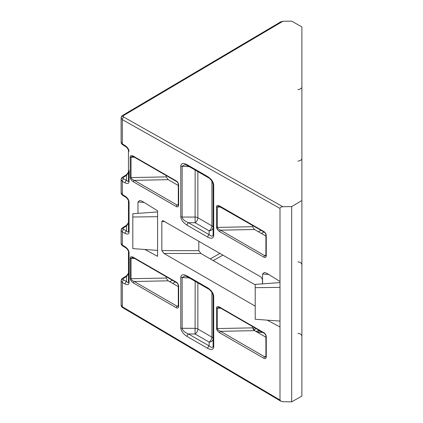 <?xml version="1.0" encoding="UTF-8"?>
<svg xmlns="http://www.w3.org/2000/svg" width="423" height="423" viewBox="0 0 423 423"><rect width="100%" height="100%" fill="white"/><g stroke="black" fill="none" stroke-linecap="round" stroke-linejoin="round"><path stroke-width="0.63" d="M213.107 346.247A2.062 1.253 2.7 0 0 213.71 347.151C213.25 349.747 211.267 350.159 207.751 348.399A2.062 1.19 -60 0 1 209.131 345.919C211.479 347.801 212.801 347.912 213.107 346.247L213.107 295.233A2.062 1.126 -2.5 0 0 213.107 295.265A2.062 1.126 -2.5 0 0 213.71 296.015L213.715 346.966A2.062 1.19 180 0 1 213.113 346.125L213.113 338.812A4.13 3.284 -0 0 1 209.131 342.091L195.098 333.99L195.162 281.316M213.715 296.206A2.062 1.19 0 0 1 213.113 295.36L212.066 292.547C210.189 290.21 208.893 288.972 208.179 288.83L208.179 288.83A2.062 1.19 -60 0 1 207.751 287.883C211.267 290.183 213.25 292.89 213.71 296.015M128.46 251.553C129.063 252.214 127.413 248.65 125.52 247.682L125.52 247.682A2.062 1.147 -58.2 0 1 125.15 246.768C127.529 248.433 128.83 250.31 129.063 252.399A2.062 1.19 0 0 1 128.46 251.553L128.46 282.072C128.343 282.913 127.693 282.723 126.503 281.496A2.062 1.237 118.1 0 0 125.15 284.018L122.316 282.506L122.316 306.738L279.994 400.021L280.835 401.21L122.728 307.674C121.692 306.976 121.152 306.099 121.11 305.046L121.11 280.846C121.205 279.709 121.729 278.836 122.691 278.223L122.691 278.223A2.062 1.147 58.2 0 1 123.669 278.297L123.067 279.164L123.669 279.978A2.062 1.237 118.1 0 0 122.316 282.506L121.11 280.846A2.062 1.687 -0 0 1 123.067 279.164M125.52 247.682L122.691 245.927C121.65 245.171 121.121 244.298 121.11 243.304L121.11 230.271C121.205 229.139 121.729 228.261 122.691 227.648L122.691 227.648A2.062 1.147 58.2 0 1 123.669 227.722L123.067 228.589L123.669 229.403A2.062 1.237 118.1 0 0 122.316 231.931L121.11 230.271A2.062 1.687 -0 0 1 123.067 228.589M123.669 229.403L126.503 230.921C127.693 232.148 128.343 232.338 128.46 231.497L128.46 200.978C129.063 201.639 127.413 198.075 125.52 197.107L122.691 195.352C121.65 194.596 121.121 193.723 121.11 192.729L121.11 179.696C121.205 178.564 121.729 177.686 122.691 177.073L122.691 177.073A2.062 1.147 58.2 0 1 123.669 177.147L123.067 178.014L123.669 178.834A2.062 1.237 118.1 0 0 122.316 181.356L121.11 179.696A2.062 1.687 -0 0 1 123.067 178.014M262.561 283.865L262.561 274.019L264.401 272.407L266.913 273.348L279.994 281.459L279.994 208.417L122.316 119.635L122.316 143.862L125.15 145.623A2.062 1.147 -58.2 0 0 125.52 146.532L122.691 144.777A2.062 1.147 -58.2 0 1 122.316 143.862L121.11 142.154L121.11 117.954A2.062 1.687 -0 0 1 123.135 116.272L123.743 117.102L282.876 206.715L291.674 206.588L301.89 200.539L301.89 26.903L291.674 21.15L282.876 21.277L123.743 115.421L123.135 116.272M279.994 400.021L279.994 281.459M267.209 320.142L279.994 326.979M255.217 284.859L200.925 253.509L163.95 253.451L255.217 306.146M163.95 253.451L161.85 250.622L161.85 221.398L162.77 220.584L261.012 277.028L262.471 279.561L262.471 283.87M144.809 249.475L157.594 256.312L157.594 210.797L142.334 201.332L139.823 200.391L137.983 201.998L137.983 213.361M301.89 200.539L301.89 396.097L291.674 401.85L282.876 401.723L280.835 401.21M121.11 192.729L122.316 194.437L125.15 196.198A2.062 1.147 -58.2 0 0 125.52 197.107M121.11 243.304L122.316 245.012L125.15 246.768M279.994 282.59L255.217 284.404L255.217 319.265L279.994 321.078M255.217 287.672L279.994 287.36M123.743 117.102A2.062 1.206 -60.6 0 0 122.316 119.635L121.11 117.954C121.237 116.753 121.776 115.876 122.728 115.326L280.835 21.79L282.876 21.277M252.51 326.535L252.51 327.862L254.535 330.654L220.563 331.32A1.237 0.714 120 0 0 219.733 332.811C217.771 331.521 216.692 330.035 216.497 328.343L216.497 307.923A1.237 0.714 0 0 0 217.353 308.134L217.353 328.555C217.522 329.607 218.591 330.532 220.563 331.32L264.761 356.843L265.818 356.927M265.908 337.221L254.535 330.654M166.207 276.711L166.207 278.038L168.232 280.83L134.26 281.496A1.237 0.714 120 0 0 133.43 282.987C131.468 281.697 130.39 280.206 130.194 278.519L130.194 258.099A1.237 0.714 0 0 0 131.045 258.305L131.045 278.725C131.22 279.783 132.288 280.703 134.26 281.496L177.168 306.268L178.236 306.347M178.31 286.646L168.232 280.83M219.992 206.609A1.237 0.714 -60 0 1 219.733 206.043L263.931 231.561A1.237 0.714 120 0 0 264.19 232.132L218.739 206.165L217.353 206.984L217.353 227.405L252.51 226.712L252.51 225.39M252.51 226.712L254.535 229.504L220.563 230.175A1.237 0.714 120 0 0 219.733 231.661C217.771 230.371 216.692 228.885 216.497 227.193L216.497 206.773C216.692 205.314 217.771 205.07 219.733 206.043M265.908 236.071L254.535 229.504M132.441 156.341L131.045 157.155L131.045 177.575L166.207 176.888L166.207 175.561M166.207 176.888L168.232 179.68L134.26 180.346A1.237 0.714 120 0 0 133.43 181.837C131.468 180.547 130.39 179.056 130.194 177.369L130.194 156.949C130.39 155.484 131.468 155.241 133.43 156.219L176.338 180.991C177.745 181.975 178.522 183.323 178.67 185.041A1.237 0.714 180 0 1 178.31 184.534L178.31 184.534C178.236 183.265 177.66 182.276 176.592 181.557L133.684 156.785A1.237 0.714 -60 0 1 133.43 156.219M178.31 185.496L168.232 179.68M161.85 250.622L198.826 250.68L198.826 241.126M198.826 250.68L200.925 253.509M291.674 206.588L291.674 401.85M282.876 206.715C281.136 206.842 280.174 207.407 279.994 208.417M157.594 250.411L132.817 248.602L132.817 213.737L157.594 211.928L157.594 210.797M132.817 217.004L157.594 216.692M123.669 178.834L126.503 180.346C127.693 181.573 128.343 181.763 128.46 180.922L128.46 150.403A2.062 1.19 0 0 0 129.063 151.249C128.83 149.16 127.529 147.283 125.15 145.623M260.071 330.897L258.252 330.934A3.987 2.3 0 0 0 255.899 331.442M213.113 234.86L213.113 184.095A2.062 1.19 0 0 0 213.715 184.941L213.715 235.701A2.062 1.19 180 0 1 213.113 234.86C212.869 236.647 211.542 236.579 209.131 234.654L209.131 230.826L195.098 222.725L195.162 170.051M213.113 295.296L213.113 338.812A4.13 2.385 180 0 0 211.902 337.126L211.902 292.298M130.194 177.369A1.237 0.714 180 0 0 131.045 177.575C131.22 178.633 132.288 179.553 134.26 180.346L177.168 205.118L178.236 205.197M216.497 227.193A1.237 0.714 180 0 0 217.353 227.405C217.522 228.457 218.591 229.382 220.563 230.175L264.761 255.693L265.813 255.788L265.908 255.323L265.908 235.109A1.237 0.714 180 0 0 266.268 235.611L266.268 255.83A1.237 0.714 180 0 1 265.908 255.323M216.497 307.923C216.692 306.464 217.771 306.215 219.733 307.193A1.237 0.714 120 0 0 219.992 307.759L218.739 307.315L217.353 308.134L220.88 308.272M132.441 257.491L131.045 258.305L134.577 258.448M252.51 327.862L217.353 328.555A1.237 0.714 180 0 1 216.497 328.343M219.992 307.759L264.19 333.276C265.258 333.996 265.829 334.99 265.908 336.253L265.908 336.253A1.237 0.714 180 0 0 266.268 336.761L266.268 356.98C266.12 358.519 265.343 358.974 263.931 358.329L219.733 332.811M265.834 356.917L265.908 356.473A1.237 0.714 0 0 0 266.268 356.98M166.207 278.038L131.045 278.725A1.237 0.714 180 0 1 130.194 278.519M130.194 258.099C130.39 256.634 131.468 256.391 133.43 257.364A1.237 0.714 120 0 0 133.684 257.935L132.431 257.491M133.43 257.364L176.338 282.136C177.745 283.124 178.522 284.473 178.67 286.186A1.237 0.714 180 0 1 178.31 285.684L178.31 285.684C178.236 284.415 177.66 283.426 176.592 282.707L133.684 257.935M178.215 306.363L178.31 305.898A1.237 0.714 0 0 0 178.67 306.405C178.522 307.949 177.745 308.399 176.338 307.759L133.43 282.987M134.577 157.298L131.045 157.155A1.237 0.714 180 0 1 130.194 156.949M178.67 185.041L178.67 205.255A1.237 0.714 180 0 1 178.31 204.748L178.31 184.534M220.88 207.127L217.353 206.984A1.237 0.714 180 0 1 216.497 206.773M122.691 177.073L125.52 175.318A2.062 1.147 58.2 0 1 126.503 175.392L126.503 180.346A2.062 1.237 118.1 0 0 125.15 182.873C127.529 183.952 128.83 183.582 129.063 181.763L129.063 170.601M123.669 177.147L126.503 175.392C127.693 173.869 128.343 172.558 128.46 171.447C128.92 171.717 126.599 174.953 125.52 175.318M122.691 227.648L125.52 225.893A2.062 1.147 58.2 0 1 126.503 225.961L126.503 230.921A2.062 1.237 118.1 0 0 125.15 233.448C127.529 234.527 128.83 234.157 129.063 232.338L129.063 201.824C128.83 199.735 127.529 197.858 125.15 196.198M123.669 227.722L126.503 225.961C127.693 224.444 128.343 223.133 128.46 222.022C128.92 222.292 126.599 225.528 125.52 225.893M122.691 195.352A2.062 1.147 -58.2 0 1 122.316 194.437L122.316 181.356L125.15 182.873M123.669 279.978L126.503 281.496L126.503 276.536C127.693 275.019 128.343 273.707 128.46 272.597C128.92 272.867 126.599 276.097 125.52 276.468L125.52 276.468A2.062 1.147 58.2 0 1 126.503 276.536L123.669 278.297M122.691 245.927A2.062 1.147 -58.2 0 1 122.316 245.012L122.316 231.931L125.15 233.448M207.751 348.399L187.066 336.459C183.254 333.964 181.155 331.13 180.78 327.962A2.062 1.19 0 0 0 182.128 328.306C182.472 330.421 184.581 332.314 188.452 333.98L209.131 345.919L209.131 342.091A4.13 2.385 120 0 0 211.902 337.126L197.864 329.025L197.864 282.876M197.864 171.611L197.864 217.76L211.902 225.861A4.13 2.385 0 0 1 213.113 227.548A4.13 3.284 -0 0 1 209.131 230.826A4.13 2.385 120 0 0 211.902 225.861L211.902 181.039M213.113 184.095L212.129 181.388C210.242 178.987 208.92 177.713 208.179 177.565L187.495 165.626L184.872 164.679L182.128 166.26L182.128 217.047C182.472 219.156 184.581 221.049 188.452 222.715L209.131 234.654A2.062 1.19 -60 0 0 207.751 237.139L187.066 225.195A2.062 1.19 -60 0 1 188.452 222.715L195.098 222.725A4.13 2.385 120 0 0 197.864 217.76A4.13 2.385 -0 0 0 195.162 217.062L182.128 217.047A2.062 1.19 0 0 1 180.78 216.698L180.78 165.916C181.155 163.183 183.254 162.77 187.066 164.679L207.751 176.618C211.368 179.003 213.356 181.774 213.715 184.941M208.179 288.83L187.495 276.891L184.872 275.944L182.128 277.525A2.062 1.19 180 0 1 180.78 277.176C181.155 274.448 183.254 274.035 187.066 275.944L207.751 287.883M187.495 276.891A2.062 1.19 -60 0 1 187.066 275.944M187.066 336.459A2.062 1.19 -60 0 1 188.452 333.98L195.098 333.99A4.13 2.385 120 0 0 197.864 329.025A4.13 2.385 180 0 0 195.162 328.327L182.128 328.306L182.128 277.525L189.335 277.948M208.179 177.565A2.062 1.19 -60 0 1 207.751 176.618M187.495 165.626A2.062 1.19 -60 0 1 187.066 164.679M189.335 166.688L182.128 166.26A2.062 1.19 180 0 1 180.78 165.916M253.218 329.512L254.117 327.465M253.187 329.168A1.237 1.01 -0 0 1 254.403 330.183L254.646 330.717M255.82 328.449L254.403 330.183M122.728 115.326A2.062 1.179 59.4 0 1 123.743 115.421M180.78 327.962L180.78 277.176M187.066 225.195C183.254 222.699 181.155 219.865 180.78 216.698M213.715 235.701C213.356 238.45 211.368 238.932 207.751 237.139M129.063 252.399L129.063 282.913C128.83 284.732 127.529 285.102 125.15 284.018M219.733 307.193L263.931 332.711C265.343 333.699 266.12 335.048 266.268 336.761M178.67 286.186L178.67 306.405M178.67 205.255C178.522 206.799 177.745 207.249 176.338 206.609L133.43 181.837M266.268 255.83C266.12 257.374 265.343 257.824 263.931 257.184L219.733 231.661M263.931 231.561C265.343 232.55 266.12 233.898 266.268 235.611M169.755 281.707L172.346 280.253M210.263 258.902L220.06 253.382M258.448 231.767L261.039 230.308M121.11 305.046L122.316 306.738A2.062 1.179 -59.4 0 0 122.728 307.674M262.688 332.409L257.126 332.15M263.957 231.994L261.372 233.454M222.979 255.069L213.181 260.589M175.265 281.94L172.679 283.394M164.981 221.583L161.85 221.398M268.716 274.469L262.561 274.019M144.137 202.448L137.983 201.998M176.338 206.609A1.237 0.714 -60 0 1 177.168 205.118L178.31 204.388M263.931 257.184A1.237 0.714 -60 0 1 264.761 255.693L265.908 254.963M258.252 330.934L258.252 329.85M176.338 307.759A1.237 0.714 120 0 1 177.168 306.268L178.31 305.538M263.931 358.329A1.237 0.714 120 0 1 264.761 356.843L265.908 356.113M263.931 332.711A1.237 0.714 120 0 0 264.19 333.276M176.338 282.136A1.237 0.714 120 0 0 176.592 282.707M176.338 180.991A1.237 0.714 120 0 0 176.592 181.557M264.19 232.132L264.19 232.132C265.258 232.851 265.829 233.84 265.908 235.109M128.46 180.922A2.062 1.19 0 0 0 129.063 181.763M128.46 231.497A2.062 1.19 0 0 0 129.063 232.338M128.46 200.978A2.062 1.19 0 0 0 129.063 201.824M128.46 282.072A2.062 1.19 0 0 0 129.063 282.913M256.401 331.732L258.231 332.256M265.908 356.473L265.908 336.253M178.31 305.898L178.31 285.684M133.684 156.785L132.431 156.341M178.31 204.748L178.215 205.213M128.46 150.403C129.063 151.064 127.413 147.5 125.52 146.532M122.691 144.777C121.65 144.021 121.121 143.148 121.11 142.154M125.52 276.468L122.691 278.223M301.89 86.657C302.07 88.116 300.742 89.094 297.908 89.607M297.908 261.874C300.319 262.08 301.652 263.064 301.89 264.819M258.252 332.029L262.265 332.171M301.89 158.181C302.07 159.635 300.742 160.618 297.908 161.126M297.908 333.393C300.319 333.599 301.652 334.582 301.89 336.343"/></g></svg>
